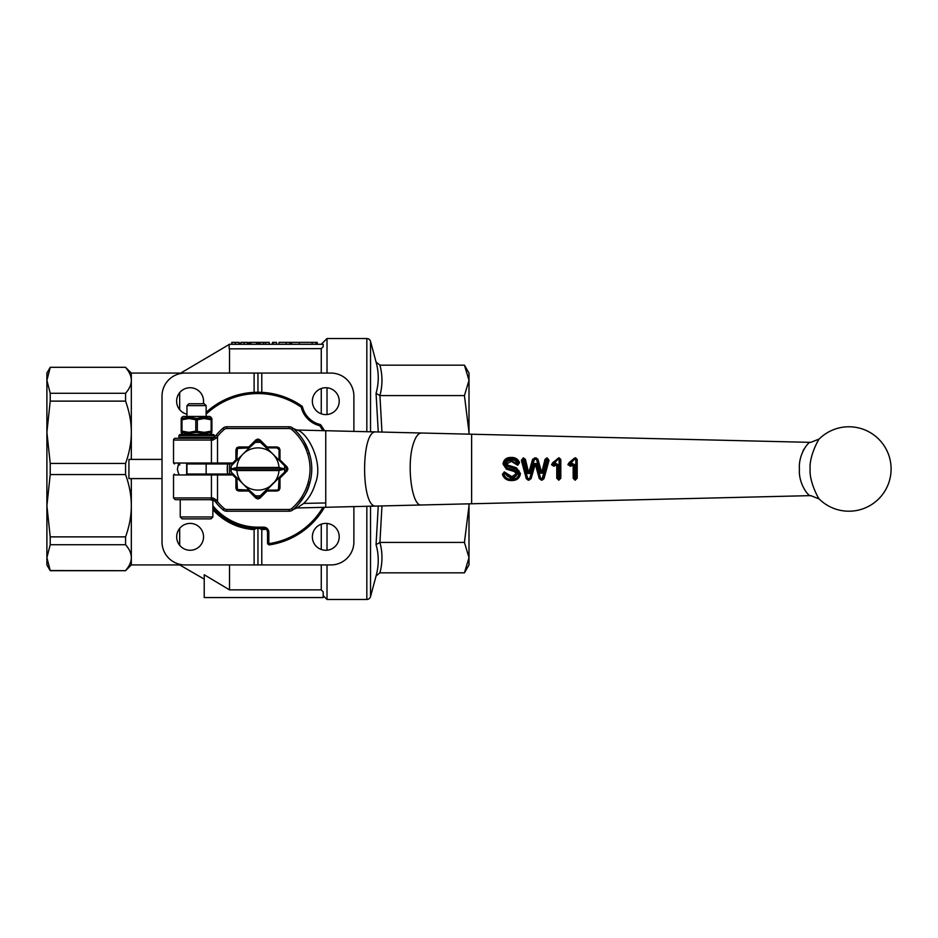 <?xml version="1.0" encoding="UTF-8"?>
<svg xmlns="http://www.w3.org/2000/svg" width="938" height="938" viewBox="0 0 938 938"><rect width="100%" height="100%" fill="white"/><g stroke="black" fill="none" stroke-linecap="round" stroke-linejoin="round"><path stroke-width="1.41" d="M292.035 342.37L312.131 342.37L312.131 344.293M312.131 342.37L315.918 342.37L315.918 344.293M278.973 344.293L278.973 342.37L289.795 342.37L289.795 344.293M286.207 342.37L286.207 344.293M289.795 342.37L291.648 342.37L291.648 344.293M291.331 342.37L291.331 344.293M315.918 342.37L316.012 344.293M316.012 342.37L317.279 342.37L317.279 344.293M289.948 342.37L289.948 344.293M284.015 465.225L283.382 464.591M286.993 469.106L286.442 470.348L286.442 467.64L272.876 454.074A21.105 21.105 0 0 1 278.996 467.464L284.789 469A26.862 26.862 0 0 0 284.624 465.823L284.624 472.177L272.876 483.926A21.105 21.105 0 0 1 236.904 470.536L231.123 469L236.904 467.464A21.105 21.105 0 0 1 243.024 454.074L231.276 465.823A26.862 26.862 0 0 0 231.088 469L284.789 469L278.996 470.536A21.105 21.105 0 0 1 272.876 483.926L261.127 495.674A26.862 26.862 0 0 1 254.773 495.674L231.276 472.177A26.862 26.862 0 0 1 231.088 469M251.642 445.468L254.773 442.326L261.127 442.326A26.862 26.862 0 0 0 254.773 442.326L231.276 465.823M50.218 367.309L125.563 367.309L50.218 367.309L46.9 373.066L46.9 380.371L50.218 393.28L125.563 393.28L125.563 401.124L50.218 401.124L50.218 393.28M50.218 544.72L50.218 536.876L125.563 536.876L125.563 544.72L50.218 544.72L46.9 557.629L46.9 564.934L50.218 570.691L125.563 570.691L50.218 570.539L46.9 557.629L46.9 380.371L50.218 367.462L46.9 380.371M162.016 478.591L128.928 478.591L128.928 459.409L162.016 459.409M131.32 459.409L131.32 432.289C131.332 442.396 129.409 452.784 125.563 463.442L125.563 474.558L50.218 474.558L46.9 505.711L50.218 536.876M254.116 392.342L254.116 373.066L185.044 373.066A23.028 23.028 0 0 0 162.016 396.094L162.016 541.906A23.028 23.028 0 0 0 185.044 564.934L254.116 564.934L254.116 529.618L256.297 528.457M254.116 529.618A60.736 60.736 0 0 1 212.856 509.686M203.546 536.829A13.425 13.425 0 0 1 190.121 550.266A13.425 13.425 0 0 1 176.684 536.829A13.425 13.425 0 0 1 190.121 523.404A13.425 13.425 0 0 1 203.546 536.829M339.216 536.829A13.425 13.425 0 0 1 325.791 550.266A13.425 13.425 0 0 1 312.354 536.829A13.425 13.425 0 0 1 325.791 523.404A13.425 13.425 0 0 1 339.216 536.829M186.955 414.221A13.425 13.425 0 0 1 190.121 387.734A13.425 13.425 0 0 1 203.288 403.762M339.216 401.171A13.425 13.425 0 0 1 325.791 414.596A13.425 13.425 0 0 1 312.354 401.171A13.425 13.425 0 0 1 325.791 387.734A13.425 13.425 0 0 1 339.216 401.171M323.188 595.63L327.022 599.464L327.022 564.934M327.022 550.207L327.022 523.463M323.188 346.638L321.265 348.631L229.177 348.842L229.177 344.293L323.188 344.293L323.188 346.638M321.265 413.81L321.265 388.52M321.265 373.066L321.265 348.631M327.022 414.537L327.022 387.793M327.022 373.066L327.022 338.536L366.828 338.536A3.834 3.834 0 0 1 370.533 341.373L370.533 431.75M254.116 373.066L330.856 373.066A23.028 23.028 0 0 1 353.884 396.094L353.884 431.316M353.884 506.684L353.884 541.906A23.028 23.028 0 0 1 330.856 564.934L254.116 564.934M50.218 474.558L50.218 463.442L125.563 463.442M378.26 506.016L376.056 544.661C378.975 555.015 378.975 565.462 376.056 576.002L379.925 572.837L464.439 572.837L469 557.629L469 564.934L464.439 572.837L469 557.629L464.439 542.422L469 505.711L469 557.629M376.056 576.002L370.533 596.627A3.834 3.834 0 0 1 366.828 599.464L327.022 599.464M464.439 365.163L469 380.371L469 432.289L464.439 395.578L469 380.371L469 373.066L464.439 365.163L379.925 365.163L376.056 361.998C378.975 372.538 378.975 382.985 376.056 393.339L378.26 431.984M284.812 469A26.862 26.862 0 0 1 284.624 472.166M278.996 470.536L236.904 470.536M254.726 442.384L243.024 454.074A21.105 21.105 0 0 1 272.876 454.074L257.95 439.945L249.203 447.895L237.408 448.458L236.845 460.253L233.128 463.97L186.568 463.97M287.098 466.983L286.442 467.64L266.685 447.895L259.298 440.508L259.967 439.852L267.072 446.957L277.132 446.957L279.149 447.801L279.981 449.806L279.981 459.866L287.098 466.983L287.931 469L287.098 471.017L279.981 478.122L279.981 488.182L279.149 490.199L277.132 491.031L267.072 491.031L259.967 498.148L257.95 498.981L255.933 498.148L248.816 491.031L238.756 491.031L236.751 490.199L235.907 488.182L235.907 478.122L232.741 474.956L233.128 474.03L236.845 477.735L237.408 489.542L249.203 490.105L257.95 498.055L286.442 470.348L287.098 471.017M254.538 442.56L253.319 443.78M231.276 472.177L254.773 495.674M227.664 463.97A30.696 30.696 0 0 0 227.664 474.03A30.696 30.696 0 0 1 227.664 463.97M236.904 467.464L278.996 467.464M469 432.289L469 434.165L469 432.289M469 503.823L469 505.711L468.988 503.823M376.056 544.661L379.925 542.422L464.439 542.422M464.439 395.578L379.925 395.578C382.634 385.436 382.634 375.306 379.925 365.163M376.056 393.339L379.925 395.578L381.965 432.066M125.563 544.72C129.409 549.14 131.332 553.443 131.32 557.629C131.332 561.815 129.409 566.118 125.563 570.539M50.218 401.124L46.9 432.289L50.218 463.442M321.265 589.873L229.517 589.873L204.226 574.748L204.226 597.553L323.188 597.553L323.188 591.855L321.265 589.873L321.265 564.934M179.158 463.419L179.838 464.885L178.22 465.025A9.591 9.591 0 0 1 178.795 463.97M229.517 373.066L229.517 348.631M321.265 549.48L321.265 524.19M179.674 409.601L179.674 392.729M179.674 373.699L229.177 344.492M125.563 401.124C129.409 411.794 131.332 422.182 131.32 432.289L131.32 373.066L179.674 373.066M247.585 342.37L247.456 344.293M260.154 344.293L260.154 342.37L248.957 342.37L248.957 344.293M260.119 342.37L260.119 344.293M259.005 342.37L259.005 344.293M273.333 344.293L273.333 342.37L272.454 342.37L272.454 344.293M273.333 342.37L276.511 342.37L276.511 344.293M231.78 344.293L231.78 342.37L231.909 344.293L231.932 342.37L239.19 342.37L239.19 344.293L239.19 342.37M238.932 342.37L238.932 344.293M240.925 344.293L240.925 342.37L240.386 344.293M240.925 342.37L247.456 342.37M258.173 342.37L258.173 344.293M256.672 342.37L256.672 344.293M250.892 342.37L250.892 344.293M249.496 342.37L249.496 344.293M260.154 342.37L269.265 342.37L269.265 344.293M179.674 564.301L179.674 564.934L131.32 564.934L131.32 478.591M179.674 545.271L179.674 528.399M179.158 464.943L179.158 463.97M229.517 589.873L229.517 564.934M265.958 529.208A60.736 60.736 0 0 1 261.784 529.618L261.784 564.934M259.65 528.469L261.784 529.618M261.784 373.066L261.784 392.342M257.95 373.066L257.95 392.248M266.415 529.595A3.834 3.834 0 0 1 267.541 532.315L267.541 542.938L267.541 532.315A3.834 3.834 0 0 0 263.707 528.469L257.95 528.469L257.95 564.934M125.563 474.558C129.409 485.216 131.332 495.604 131.32 505.711C131.332 515.818 129.409 526.206 125.563 536.876M125.563 367.462C129.409 371.882 131.332 376.185 131.32 380.371C131.332 384.557 129.409 388.86 125.563 393.28M181.972 433.684L183.309 434.458L179.967 434.458L213.137 434.458L209.795 434.458L211.132 433.684L211.027 432.453L203.863 433.684L196.546 432.453L187.412 433.602L182.066 432.453L181.972 433.684L181.198 432.359M210.816 463.97A0.926 0.598 -90 0 0 211.425 463.032L211.425 440.051L173.53 440.051A1.747 1.747 0 0 1 175.277 438.304L212.164 438.304L179.967 438.304L178.9 437.225L214.204 437.225L214.204 435.537A1.067 1.067 0 0 0 213.137 434.458M227.547 474.03L227.547 463.97M206.149 412.368A76.74 76.74 0 0 1 301.778 406.002A1.923 1.923 0 0 1 302.54 407.104A23.978 23.978 0 0 0 319.846 424.398A1.923 1.923 0 0 1 320.948 425.16A76.74 76.74 0 0 1 324.442 430.683A76.74 76.74 0 0 0 320.948 425.16L319.87 425.911A0.621 0.621 0 0 0 319.518 425.664A25.279 25.279 0 0 1 301.286 407.42A0.621 0.621 0 0 0 301.039 407.069A75.439 75.439 0 0 0 206.149 414.15M269.745 544.767L269.757 544.826A76.74 76.74 0 0 0 324.454 507.306A76.74 76.74 0 0 1 269.757 544.826A1.923 1.923 0 0 1 267.541 542.938L268.843 542.938A0.621 0.621 0 0 0 269.558 543.548A75.439 75.439 0 0 0 322.918 507.341M257.95 528.469A59.481 59.481 0 0 1 212.856 507.786A59.481 59.481 0 0 0 257.95 528.469L257.95 527.168L263.707 527.168A5.136 5.136 0 0 1 268.843 532.315L268.843 542.938M178.783 474.03A9.591 9.591 0 0 1 178.654 473.796L177.376 469.457L178.22 465.025M293.77 428.971L294.391 429.534M303.83 441.048L308.719 451.424M302.071 438.351L301.239 437.19M300.512 436.229L298.307 433.544M296.818 431.926L296.22 431.292M232.741 474.956L217.51 474.956L217.51 501.642L216.15 502.745L214.825 501.033L210.288 499.696A1.747 1.126 90 0 0 211.425 497.949L211.425 474.956L173.53 474.956L173.53 497.949L212.996 497.949L216.42 499.989L217.51 501.642A51.977 51.977 0 0 0 224.194 508.513A3.928 3.928 0 0 0 226.75 509.463L289.15 509.463A3.928 3.928 0 0 0 291.706 508.513A51.977 51.977 0 0 0 307.605 484.348L308.227 482.261C310.853 472.693 310.654 463.161 307.605 453.664A51.977 51.977 0 0 0 291.706 429.475A3.928 3.928 0 0 0 289.15 428.537L226.75 428.537A3.928 3.928 0 0 0 224.194 429.475A51.977 51.977 0 0 0 217.51 436.346L217.51 463.97L206.149 463.97L206.149 474.03M186.568 474.03L233.128 474.03L236.845 477.735L235.907 478.122M210.816 474.03A0.926 0.598 -90 0 1 211.425 474.956L217.51 474.956L217.51 474.03L206.524 474.03M173.53 440.051L173.53 463.032L232.741 463.032L233.128 463.97L236.845 460.253L235.907 459.866L235.907 449.806L236.751 447.801L238.756 446.957L248.816 446.957L255.933 439.852L257.95 439.019L259.967 439.852M224.194 429.475L223.056 428.15A53.724 53.724 0 0 0 216.15 435.255L217.51 436.346L216.42 438.011L212.996 440.051A1.747 0.832 -90 0 0 212.164 438.304L216.15 435.255A53.724 53.724 0 0 1 223.056 428.15A5.687 5.687 0 0 1 226.75 426.79L289.15 426.79A5.687 5.687 0 0 1 292.844 428.15A53.724 53.724 0 0 1 309.282 453.148L309.27 453.148C312.377 462.938 312.589 472.799 309.903 482.73L309.282 484.864M556.773 464.732L557.5 464.697L556.257 464.052L553.608 465.611L552.318 464.802L558.157 458.846L559.095 458.377L560.092 459.362L560.092 478.345L558.872 479.553L557.5 478.345L557.5 464.697L558.192 464.673L558.192 478.415L556.762 478.263L556.773 464.732L553.924 466.28L551.591 464.838L552.646 462.739L558.989 457.744L560.807 459.444L559.095 458.377L553.01 464.404L553.314 464.967L555.871 463.454L558.192 464.673M557.524 458.565L558.743 459.128M555.847 461.437L552.986 463.337L553.314 463.9M552.646 462.739L552.318 464.439L553.01 464.404M559.411 459.292L560.092 459.362L560.092 478.345L559.411 478.415L559.107 458.975M558.192 478.415L559.411 478.415M553.924 466.28L553.608 465.611L556.257 464.052L555.871 463.454M575.135 459.128L574.548 458.846L575.486 458.377L576.483 459.362L576.483 478.345L575.264 479.553L573.892 478.345L575.111 478.955L576.483 478.345L576.483 459.362L575.486 458.377L569.401 464.404L569.706 464.967L572.262 463.454L574.584 464.673L574.584 478.415M577.198 459.444L577.198 478.263L575.1 480.186L573.165 478.263L573.892 478.345L573.892 464.697L572.649 464.052L569.999 465.611L568.709 464.439L574.548 458.846L573.915 458.565L575.486 457.744L577.198 459.444L575.498 458.975M572.239 461.437L569.378 463.337L569.706 463.9M568.709 464.439L567.982 464.474L569.038 462.739L568.709 464.439L569.401 464.404M574.584 464.673L570.316 466.28L569.999 465.611L572.649 464.052L572.262 463.454M575.803 478.415L575.803 459.292M518.902 463.442L517.624 464.509L511.28 460.546C508.478 460.417 506.848 461.484 506.414 463.712L507.235 465.6L516.158 468.437L519.746 473.584C518.878 477.899 516.275 480.01 511.937 479.916C507.646 480.221 504.703 478.333 503.12 474.253L504.386 472.646L511.82 477.419L513.883 477.184L517.061 473.831L514.575 470.853L506.719 468.496L503.718 463.911C504.597 459.831 507.083 457.885 511.175 458.084C514.786 457.85 517.354 459.432 518.878 462.821L518.233 462.962C516.944 459.937 514.587 458.506 511.175 458.682C507.364 458.553 505.113 460.288 504.41 463.864L507.036 467.874L514.833 470.231L514.317 471.509L506.368 469.129L502.991 463.947C503.753 459.55 506.485 457.381 511.163 457.451C515.267 457.298 518.069 459.045 519.57 462.68L517.67 465.26L511.28 461.332L507.13 463.759L507.704 465.084L516.451 467.792L520.461 473.549C519.675 478.192 516.826 480.514 511.937 480.537C507.13 480.76 503.952 478.708 502.405 474.37L504.316 471.908L511.808 476.633L516.322 473.796L514.317 471.509M503.12 473.702L503.788 474.147C505.148 477.841 507.868 479.564 511.949 479.306C515.982 479.353 518.351 477.454 519.066 473.62L515.877 469.059L506.778 466.08L505.734 463.677C506.391 460.863 508.244 459.573 511.292 459.784C514.036 459.632 515.912 460.804 516.908 463.325L517.659 463.782L518.233 462.962M514.833 470.231L517.753 473.866L514.047 477.911L510.565 478.099L504.456 473.362L503.788 474.147M505.125 473.831L505.582 473.198M507.704 465.084L506.778 466.08M507.235 465.6L505.734 463.677M515.548 463.794L516.908 463.325M507.036 467.874L507.47 468.836M546.971 457.826L545.728 459.444L547.077 458.448L548.331 460.089L543.278 478.603L542.023 479.553L540.018 478.603L535.973 463.794L534.484 463.794L530.38 478.603L528.246 479.553L526.98 478.591L522.079 460.077L523.334 458.448L524.741 459.456L527.942 473.221L529.431 473.244L533.312 459.409L535.973 458.448L537.228 459.397L540.933 472.951L542.434 472.963L545.728 459.444L546.397 459.526L543.102 473.151L541.718 472.764L545.013 459.35L547.077 457.826L549.023 460.359L543.97 478.708L542.023 480.186L539.315 478.708L535.258 464.029L531.072 478.708L528.235 480.186L526.277 478.697L521.364 460.335L523.322 457.826L525.432 459.374L528.727 473.033L532.608 459.292L535.961 457.826L537.92 459.28L541.718 472.764M543.102 473.151L540.276 473.127L536.571 459.514L534.578 459.057L530.111 473.432L527.273 473.409L524.084 459.538L523.334 458.448L522.079 460.077L522.747 459.831L527.648 478.486L529.736 478.497L533.839 463.571L536.63 463.571L540.687 478.497L542.035 478.955L547.675 459.843L547.089 459.057L546.397 459.526M523.334 459.057L522.747 459.831M522.818 462.903L526.98 478.591L527.648 478.486M524.084 459.538L524.741 459.456L523.474 457.826M529.126 480.186L530.38 478.603L529.736 478.497M527.273 473.409L528.633 473.033M531.072 478.708L530.38 478.603L534.484 463.794L533.839 463.571M530.111 473.432L528.727 473.033M535.258 464.029L536.63 463.571M539.092 475.191L540.018 478.603L540.687 478.497M533.98 459.514L533.312 459.409L529.431 473.244M542.023 480.186L543.278 478.603L542.633 478.497M536.571 459.514L537.228 459.397L535.961 457.826M543.97 478.708L543.278 478.603L548.331 460.089L547.675 459.843M540.276 473.127L541.636 472.764M519.734 473.244L518.995 470.806M516.85 468.801L515.877 469.059M511.573 479.904L512.254 479.904M514.13 479.693L515.361 479.353M516.779 478.673L518.046 477.677M518.257 477.454L519.582 474.956L519.746 473.584L519.066 473.62M513.93 467.699L509.393 466.549M502.405 474.37L503.12 474.253L503.565 475.601M504.304 476.856L505.23 477.876M505.711 478.263L508.173 479.447M507.13 463.759L506.414 463.712M504.363 473.362L503.858 472.764M505.781 473.62L506.473 473.397M516.252 463.548L517.624 464.509L517.577 463.782M509.053 476.973L507.587 476.258M507.317 476.058L506.414 475.097M516.217 475.941L513.883 477.184L514.047 477.911M517.764 465.248L518.163 464.38M519.57 462.68L518.878 462.821L516.944 459.808M514.001 458.401L513.133 458.225M511.456 458.084L511.175 458.682M508.631 469.235L513.59 470.536M513.918 470.63L514.575 470.853M506.719 468.496L506.368 469.129M508.818 458.33L505.418 459.983M505.16 460.241L504.433 461.238M504.363 461.355L503.776 463.114M503.729 463.63L503.917 465.318M526.277 478.697L528.246 479.553L528.246 478.955M522.079 460.077L521.364 460.335M535.176 464.029L534.484 463.794M535.973 463.794L536.642 466.256M539.315 478.708L541.285 479.553L541.285 478.955M527.062 472.471L527.719 472.283L524.741 459.456L525.432 459.374M549.023 460.359L547.089 459.057M547.651 458.588L547.077 457.826M534.578 459.057L534.566 458.448L532.608 459.292M545.013 459.35L545.728 459.444L542.434 472.963M540.241 470.079L537.228 459.397L537.92 459.28M560.807 459.444L560.807 478.263L558.86 480.186L556.762 478.263M557.5 478.345L558.72 478.955M556.257 464.052L556.668 464.685M558.884 478.955L560.807 478.263M552.318 464.802L551.591 464.838M552.318 464.439L551.591 464.474M573.892 478.345L575.111 478.955M572.649 464.052L573.059 464.685M575.275 478.955L577.198 478.263M570.316 466.28L567.982 464.474M568.709 464.802L567.982 464.838M569.038 462.739L573.915 458.565M307.605 484.348L309.27 484.864A53.724 53.724 0 0 1 292.844 509.85A5.687 5.687 0 0 1 289.15 511.21L226.75 511.21A5.687 5.687 0 0 1 223.056 509.85A53.724 53.724 0 0 1 216.15 502.745A53.724 53.724 0 0 0 223.056 509.85A5.687 5.687 0 0 0 226.75 511.21L226.75 509.463M300.441 501.877L300.91 501.255M291.706 508.513L292.844 509.85A53.724 53.724 0 0 0 309.27 484.864C306.738 495.698 295.962 507.646 293.36 509.393L297.018 507.962L303.724 503.401C309.012 498.371 312.905 491.688 315.391 483.351C324.091 462.094 306.949 431.843 297.018 430.026L293.36 428.607L297.018 430.026L325.756 430.718L325.756 507.27L376.044 506.074C360.802 508.361 360.778 429.627 376.044 431.926L325.756 430.718L376.232 431.926M210.288 499.696L175.277 499.696L173.53 497.949M376.185 506.063L421.338 504.984C411.829 506.614 406.377 464.72 413.306 443.92C415.534 436.815 418.219 433.18 421.338 433.016L810.772 442.373C809.177 440.543 798.215 454.086 799.422 469C798.226 483.902 809.189 497.457 810.772 495.627L471.626 503.776L471.626 434.224L376.185 431.926M421.537 504.972L810.772 495.627L819.155 498.957C817.854 497.468 809.142 481.159 810.115 469C809.142 456.829 817.842 440.52 819.155 439.031L810.772 442.373M802.869 451.307L803.995 448.997M235.907 449.806L238.756 447.895L238.756 446.957M248.816 446.957L249.203 447.895L258.056 439.945M257.95 439.019L257.95 439.945L259.298 440.508M279.149 447.801L278.492 448.458L279.055 449.806L277.132 447.895L266.685 447.895L267.072 446.957M279.981 459.866L279.055 460.253L279.055 449.806L279.981 449.806M279.981 488.182L279.055 488.182L278.492 489.542L279.055 477.747L279.981 478.122M279.149 490.199L278.492 489.542L277.132 490.105L278.41 489.624M267.072 491.031L266.697 490.105L277.132 490.105L277.132 491.031M261.116 495.674L257.95 498.055L249.203 490.105L248.816 491.031M238.756 491.031L236.845 488.182L235.907 488.182M214.825 501.033A3.306 3.306 0 0 0 212.856 499.766A3.306 3.306 0 0 1 214.825 501.033L216.42 499.989M212.996 497.949A1.747 0.832 90 0 1 212.164 499.696M307.605 453.664L309.282 453.148A53.724 53.724 0 0 0 292.844 428.15A5.687 5.687 0 0 0 289.15 426.79L289.15 428.537M214.825 436.967A3.306 3.306 0 0 1 214.274 437.542A3.306 3.306 0 0 0 214.825 436.967L216.42 438.011M180.237 516.967L182.16 518.878L210.944 518.878L212.856 516.967L180.237 516.967L180.237 499.696M195.292 518.878L197.812 518.878L195.292 518.878M187.612 518.878L188.878 518.878L187.612 518.878M205.481 518.878L204.226 518.878L205.481 518.878M204.226 518.878L197.812 518.878M206.149 405.65L204.261 403.762L188.843 403.762L186.955 405.65L206.149 405.65L206.149 416.425M186.955 474.03L186.955 463.97M186.955 416.425L186.955 405.65M211.132 417.199L211.027 418.442L203.827 417.199L196.546 418.442L189.242 417.199L182.066 418.442L181.972 417.199L183.309 416.425L209.795 416.425L211.906 418.524M211.906 431.128L211.132 431.128L211.132 419.767L204.214 418.524L197.32 419.767L197.32 431.128A1.536 0.739 108.4 0 1 196.546 432.453A1.536 0.739 71.6 0 1 195.784 431.128L204.238 432.359L211.132 431.128A1.536 0.739 71.6 0 1 211.027 432.453A1.536 1.466 0 0 0 211.906 431.128L211.906 418.524L211.906 419.767L211.132 419.767A1.536 0.739 108.4 0 0 211.027 418.442A1.536 1.466 0 0 1 211.906 419.767M181.198 419.767L181.198 418.524L181.198 419.767L181.972 419.767L181.972 431.128L188.89 432.359L195.784 431.128L195.784 419.767L197.32 419.767A1.536 0.739 71.6 0 0 196.546 418.442A1.536 0.739 108.4 0 0 195.784 419.767L188.866 418.524L181.972 419.767A1.536 0.739 71.6 0 1 182.066 418.442A1.536 1.466 180 0 0 181.198 419.767L181.198 431.128A1.536 1.466 0 0 0 182.066 432.453A1.536 0.739 108.4 0 1 181.972 431.128L181.198 431.128M299.281 342.37L299.281 344.293M370.533 596.627L370.533 506.25M366.828 338.536L366.828 431.644M366.828 506.356L366.828 599.464M256.93 440.239L258.97 440.239M277.566 447.942L279.008 449.372M286.711 467.992L286.711 470.008M278.996 488.628L277.578 490.046M258.958 497.761L256.942 497.761M238.322 490.058L236.892 488.616M229.611 474.03L229.611 463.97M236.892 449.384L238.334 447.942M379.925 572.837C382.634 562.694 382.634 552.564 379.925 542.422L381.965 505.934M235.344 342.37L235.344 344.293M244.126 342.37L244.126 344.293M265.454 342.37L265.454 344.293M263.32 342.37L263.32 344.293M214.204 435.537L178.9 435.537L179.967 434.458M212.856 505.758A58.179 58.179 0 0 0 257.95 527.168M322.918 430.648A75.439 75.439 0 0 0 319.87 425.911L320.948 425.16A1.923 1.923 0 0 0 320.456 424.68M269.464 544.849A1.923 1.923 0 0 1 267.541 542.938M301.286 407.42L302.54 407.104A23.978 23.978 0 0 0 319.846 424.398L319.518 425.664M248.359 392.858A76.74 76.74 0 0 1 301.778 406.002A1.923 1.923 0 0 1 302.259 406.482M301.778 406.002L301.039 407.069M269.757 544.826L269.558 543.548M267.541 532.315L268.843 532.315M263.707 528.469L263.707 527.168M186.674 474.03L186.674 463.97M232.741 463.032L235.907 459.866M559.013 458.975L558.989 457.744M575.404 458.975L575.381 457.744M511.937 480.537L511.949 479.306M504.456 473.362L504.316 471.908M510.565 478.099L511.808 476.633M511.82 478.169L511.82 477.419M511.28 461.332L511.292 459.784M517.753 473.866L516.322 473.796M517.706 464.498L517.659 463.782M504.41 463.864L502.991 463.947M523.486 459.057L523.474 458.448M530.24 472.916L528.868 472.482M535.973 459.057L535.973 458.448M539.327 469.328L540.675 468.941M546.983 458.448L546.995 459.057M543.337 472.201L541.953 471.814M519.746 473.584L520.461 473.549M516.451 467.792L516.158 468.437M504.292 472.658L504.222 471.908M517.67 465.26L517.624 464.509M511.163 457.451L511.175 458.084M528.246 479.553L528.235 480.186M523.334 458.448L523.322 457.826M541.273 480.186L541.285 479.553M527.719 472.283L528.422 472.095M534.566 458.448L534.554 457.826M558.708 480.186L558.72 479.553M558.86 480.186L558.872 479.553M559.083 457.744L559.095 458.377M575.1 480.186L575.111 479.553M573.165 478.263L573.165 464.744M575.252 480.186L575.264 479.553M575.486 457.744L575.486 458.377M325.756 502.944L303.724 503.413M421.443 504.984L471.626 503.776M819.155 439.031A42.21 42.21 0 0 1 891.1 469A42.21 42.21 0 0 1 819.155 498.957L810.772 495.627M293.418 509.346L297.018 507.962L421.397 504.984M212.996 440.051L211.425 440.051A1.747 1.126 90 0 0 210.288 438.304M223.056 428.15A5.687 5.687 0 0 1 226.75 426.79L226.75 428.537M309.27 484.864C306.151 494.748 300.676 503.073 292.844 509.85A5.687 5.687 0 0 1 289.15 511.21L289.15 509.463M237.408 489.542L236.751 490.199M256.59 497.492L255.933 498.148M257.95 498.055L257.95 498.981M259.298 497.492L259.967 498.148M287.005 469L287.931 469M277.132 447.895L277.132 446.957M256.59 440.508L255.933 439.852M237.408 448.458L236.751 447.801M224.194 508.513L223.056 509.85M308.227 482.261L309.903 482.73M291.706 429.475L292.844 428.15M321.265 344.293L327.022 338.536M376.056 361.998L370.533 341.373M179.674 564.934L204.226 579.109M131.32 373.066L125.563 367.309M131.32 564.934L125.563 570.691M178.9 437.225L178.9 435.537M214.204 437.225L213.137 438.304M309.306 484.782L306.538 491.911M304.709 495.452L298.859 503.812M376.138 431.926L421.42 433.016M173.53 474.956L174.456 474.03M173.53 463.032L174.456 463.97M212.856 499.766L212.856 516.967M181.972 417.199L181.198 418.524M211.132 433.684L211.906 432.359"/></g></svg>
